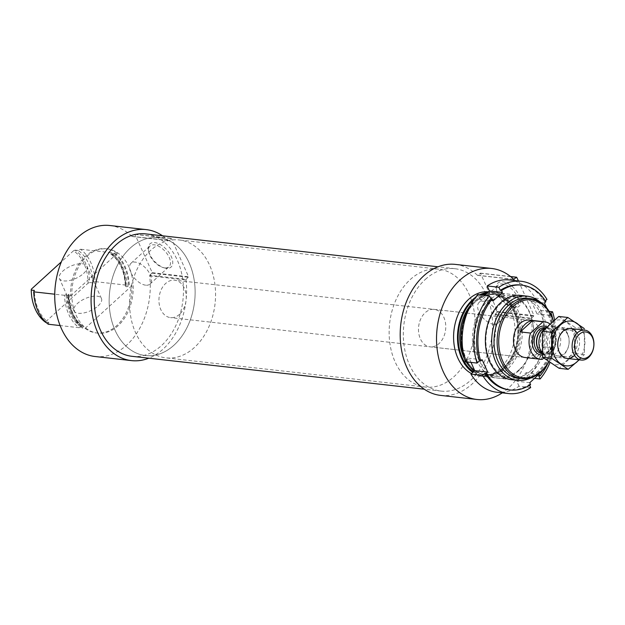 <?xml version="1.0" encoding="UTF-8"?>
<svg xmlns="http://www.w3.org/2000/svg" width="625" height="625" viewBox="0 0 625 625"><rect width="100%" height="100%" fill="white"/><g stroke="black" fill="none" stroke-linecap="round" stroke-linejoin="round"><path stroke-width="0.47" stroke-dasharray="3.12 2.34" d="M114.727 253.078A42.375 30.531 -83.6 0 1 129.281 285.469L131.875 285.766A42.375 30.531 -83.6 0 1 96.461 332.984A42.375 30.531 -83.6 0 1 85.086 328.375L82.492 328.086A42.375 30.531 -83.6 0 1 67.93 295.695L70.523 295.984A42.375 30.531 -83.6 0 1 85.602 256.164A42.375 30.531 -83.6 0 1 105.938 248.766A42.375 30.531 -83.6 0 1 117.32 253.375L114.727 253.078L112.469 254.336L111.102 254.18L111.305 252.695A42.375 30.531 -83.6 0 1 125.859 285.086L125.664 286.57L127.031 286.727L129.281 285.469M86.898 256.312A42.375 30.531 -83.6 0 1 107.234 248.914A42.375 30.531 -83.6 0 1 132.844 294.438A42.375 30.531 -83.6 0 1 97.758 333.133A42.375 30.531 -83.6 0 1 72.336 302A42.375 30.531 -83.6 0 1 86.898 256.312M82.492 328.086L83.18 326.656A40.305 29.039 -83.6 0 1 68.625 294.266L67.93 295.695M68.938 294.523C69.562 309.234 74.375 319.969 83.391 326.727L81.812 326.5L79.07 327.703A42.375 30.531 -83.6 0 1 64.508 295.305L67.258 294.109L68.625 294.266L68.594 295.086A41.438 29.852 -83.6 0 0 83.156 327.477M111.102 254.18L110.836 253.734A40.867 29.445 -83.6 0 1 125.391 286.125L125.664 286.57A40.305 29.039 -83.6 0 0 111.102 254.18M64.508 295.305L54.742 294.211M79.07 327.703L60.117 325.57M125.859 285.086L95.07 281.625A42.375 30.531 -83.6 0 0 80.508 249.227L78.211 250.477A40.305 29.039 -83.6 0 1 92.773 282.875L95.07 281.625M111.305 252.695L80.508 249.227M48.273 324.234L48.922 322.805A40.305 29.039 -83.6 0 1 34.367 290.406M48.922 322.805L46.156 322.492M92.773 282.875L89.656 282.523A40.305 29.039 -83.6 0 0 75.102 250.125L73.508 250.781A39.172 28.227 -83.6 0 1 88.062 283.172L89.656 282.523M78.211 250.477L75.102 250.125M45.805 322.453L45.844 321.625A39.172 28.227 -83.6 0 1 31.281 289.227M73.508 250.781L61.391 261.812M45.844 321.625L88.062 283.172M553.25 320.914A39.172 28.227 -83.6 0 1 548.812 361.719M434.227 309.391L529.227 320.086A18.836 13.57 -83.6 0 1 540.602 340.312A18.836 13.57 -83.6 0 1 525.016 357.516L430.016 346.828A18.836 13.57 -83.6 0 1 418.719 332.992A18.836 13.57 -83.6 0 1 425.195 312.688A18.836 13.57 -83.6 0 1 434.227 309.391A18.836 13.57 -83.6 0 1 445.609 329.625A18.836 13.57 -83.6 0 1 430.016 346.828M553.375 320.805A40.305 29.039 -83.6 0 1 548.938 361.805M527.734 298.312A40.305 29.039 -83.6 0 1 552.086 341.609A40.305 29.039 -83.6 0 1 518.719 378.414M539.789 301.773A42.375 30.531 -83.6 0 1 552.742 341.68A42.375 30.531 -83.6 0 1 531.25 377.719M468.836 308.852A42.375 30.531 -83.6 0 1 476.008 300.094A42.375 30.531 -83.6 0 1 483.219 295.125M486.219 293.867A42.375 30.531 -83.6 0 1 496.344 292.695A42.375 30.531 -83.6 0 1 521.945 338.219A42.375 30.531 -83.6 0 1 486.867 376.914A42.375 30.531 -83.6 0 1 474.109 371.203M466.656 361.906A42.375 30.531 -83.6 0 1 463.641 355.047M475.633 297.242A42.375 30.531 -83.6 0 1 479.797 294.742M487.93 292.312A42.375 30.531 -83.6 0 1 492.922 292.305A42.375 30.531 -83.6 0 1 518.531 337.828A42.375 30.531 -83.6 0 1 483.445 376.531A42.375 30.531 -83.6 0 1 472.766 372.422M488.477 291.812A42.375 30.531 -83.6 0 1 489.031 291.867A42.375 30.531 -83.6 0 1 514.633 337.391A42.375 30.531 -83.6 0 1 479.555 376.086A42.375 30.531 -83.6 0 1 471.5 373.578M440.586 395.398A65.914 47.5 -83.6 0 0 495.125 314.742A0.562 0.406 -83.6 0 1 495.328 314.148L531.664 318.234A0.562 0.406 -83.6 0 0 531.461 318.828A65.914 47.5 -83.6 0 1 502.289 392.859M518.461 280.969L534.039 315.633L531.664 318.234M455.328 264.391A65.914 47.5 -83.6 0 1 477.398 275.281A0.562 0.406 -83.6 0 0 477.852 275.273L480.508 273.289L497.703 311.547L495.328 314.148M514.352 307.461A15.687 8.406 47.7 0 1 512.797 307.164A15.687 8.406 47.7 0 1 496.461 289.234A15.687 8.406 47.7 0 1 505.336 282.344A15.687 8.406 47.7 0 1 519.961 297.25A15.687 8.406 47.7 0 1 514.352 307.461M425.289 279.453A61.586 44.375 -83.6 0 1 454.844 268.695A61.586 44.375 -83.6 0 1 492.055 334.852A61.586 44.375 -83.6 0 1 441.07 391.094A61.586 44.375 -83.6 0 1 404.117 345.852A61.586 44.375 -83.6 0 1 425.289 279.453M145.719 233.906A61.586 44.375 -83.6 0 1 182.938 300.07A61.586 44.375 -83.6 0 1 131.953 356.305M95.133 356.523A65.914 47.5 -83.6 0 0 149.672 275.867A0.562 0.406 -83.6 0 1 149.867 275.273L186.203 279.367A0.562 0.406 -83.6 0 0 186.008 279.953A65.914 47.5 -83.6 0 1 148.781 358.203M149.867 275.273L152.25 272.672L134.859 234.258L132.398 236.406L168.734 240.492L171.391 238.508L188.586 276.766L186.203 279.367M166.297 268.297A15.687 8.406 47.7 0 1 164.742 268A15.687 8.406 47.7 0 1 148.414 250.07A15.687 8.406 47.7 0 1 157.281 243.18A15.687 8.406 47.7 0 1 171.906 258.086A15.687 8.406 47.7 0 1 166.297 268.297M132.398 236.406A0.562 0.406 -83.6 0 1 131.938 236.406L168.273 240.5A0.562 0.406 -83.6 0 0 168.734 240.492M162.547 235.805A65.914 47.5 -83.6 0 1 168.273 240.5M109.867 225.516A65.914 47.5 -83.6 0 1 131.938 236.406M98.102 305.906A15.07 6.633 -24.2 0 0 101.461 298.555A15.07 6.633 -24.2 0 0 85 298.688A15.07 6.633 -24.2 0 0 73.977 310.914A15.07 6.633 -24.2 0 0 83.977 312.914A15.07 6.633 -24.2 0 0 98.102 305.906M131.875 285.766L85.086 328.375M117.32 253.375L70.523 295.984M83.539 273.508A15.07 6.633 -24.2 0 0 86.898 266.164A15.07 6.633 -24.2 0 0 70.438 266.289A15.07 6.633 -24.2 0 0 59.414 278.516A15.07 6.633 -24.2 0 0 69.414 280.516A15.07 6.633 -24.2 0 0 83.539 273.508M493.766 324.336A14.078 7.547 47.7 0 1 480.648 314.883A14.078 7.547 47.7 0 1 479.109 302.398A14.078 7.547 47.7 0 1 494.164 307.727A14.078 7.547 47.7 0 1 498.062 323.219A14.078 7.547 47.7 0 1 493.766 324.336M512.75 307.055A14.078 7.547 47.7 0 1 511.352 306.789A14.078 7.547 47.7 0 1 496.703 290.703A14.078 7.547 47.7 0 1 498.086 285.117A14.078 7.547 47.7 0 1 513.141 290.445A14.078 7.547 47.7 0 1 517.047 305.93A14.078 7.547 47.7 0 1 512.75 307.055M145.719 285.18A14.078 7.547 47.7 0 1 132.602 275.719A14.078 7.547 47.7 0 1 131.055 263.234A14.078 7.547 47.7 0 1 146.109 268.57A14.078 7.547 47.7 0 1 150.016 284.055A14.078 7.547 47.7 0 1 145.719 285.18M164.695 267.891A14.078 7.547 47.7 0 1 163.297 267.633A14.078 7.547 47.7 0 1 148.648 251.539A14.078 7.547 47.7 0 1 150.039 245.953A14.078 7.547 47.7 0 1 165.094 251.281A14.078 7.547 47.7 0 1 168.992 266.773A14.078 7.547 47.7 0 1 164.695 267.891M410.289 279.523A59.328 42.75 -83.6 0 1 438.758 269.156A59.328 42.75 -83.6 0 1 474.602 332.891A59.328 42.75 -83.6 0 1 425.492 387.062A59.328 42.75 -83.6 0 1 389.898 343.484A59.328 42.75 -83.6 0 1 410.289 279.523M130.305 248.016A59.328 42.75 -83.6 0 1 158.773 237.648A59.328 42.75 -83.6 0 1 194.617 301.383A59.328 42.75 -83.6 0 1 145.508 355.562A59.328 42.75 -83.6 0 1 109.906 311.977A59.328 42.75 -83.6 0 1 130.305 248.016M520.688 285.008A52.734 38 -83.6 0 1 544.602 301.57L545.359 300.875M545.898 301.719L544.602 301.57M550.617 313.961L550.148 313.906A52.734 38 -83.6 0 1 538.703 375.875M552.68 318.719A52.734 38 -83.6 0 1 547.578 364.055M554.531 319.836A56.5 40.711 -83.6 0 1 549.992 362.531M509.43 279.953A56.5 40.711 -83.6 0 1 535.297 298.094L546.977 299.406M549.156 311.367L540.844 310.43A56.5 40.711 -83.6 0 1 528.422 377.68L534.539 378.367M550.906 314.539L550.016 315.352L546.633 307.828M523.961 296.031A42.375 30.531 -83.6 0 1 546.508 328.719A42.375 30.531 -83.6 0 1 531.688 372.266A42.375 30.531 -83.6 0 1 514.531 379.797M530.594 384.586L529.297 384.445A52.734 38 -83.6 0 1 508.891 389.812M529.641 385.203L529.297 384.445M530.695 387.555L519.016 386.242A56.5 40.711 -83.6 0 1 496.797 392.242M518.711 370.805A42.375 30.531 -83.6 0 1 472.398 339.609A42.375 30.531 -83.6 0 1 518.219 297.883A42.375 30.531 -83.6 0 1 518.711 370.805M471.023 362.398L469.18 358.297L465.383 361.758M484.664 295.289L480.039 299.5L477.797 294.516M540.844 310.43L537.039 313.891L531.492 301.555L535.297 298.094M519.016 386.242L516.781 381.258L526.188 372.688L528.422 377.68M530.516 370.945A40.844 29.43 -83.6 0 1 510.914 378.078A40.844 29.43 -83.6 0 1 486.234 334.195A40.844 29.43 -83.6 0 1 520.047 296.898A40.844 29.43 -83.6 0 1 544.555 326.906A40.844 29.43 -83.6 0 1 530.516 370.945M519.203 369.672A40.844 29.43 -83.6 0 1 499.594 376.805A40.844 29.43 -83.6 0 1 474.914 332.922A40.844 29.43 -83.6 0 1 508.734 295.625A40.844 29.43 -83.6 0 1 533.242 325.633A40.844 29.43 -83.6 0 1 519.203 369.672M529.758 382.719L516.781 381.258M539.164 374.148L526.188 372.688M550.016 315.352L537.039 313.891M544.469 303.016L531.492 301.555M493.016 300.961L480.039 299.5M482.156 359.758L469.18 358.297M549.859 323.891A18.836 13.57 -83.6 0 1 554.781 348.023L543.75 358.062M179.508 314.328A18.836 13.57 -83.6 0 1 170.469 317.617A18.836 13.57 -83.6 0 1 159.094 297.391A18.836 13.57 -83.6 0 1 174.68 280.188A18.836 13.57 -83.6 0 1 185.984 294.023A18.836 13.57 -83.6 0 1 179.508 314.328M532.008 358.133A18.836 13.57 96.4 0 0 539.242 354.805A18.836 13.57 96.4 0 0 544.398 346.852L532.008 358.133L542.391 359.305M554.781 348.023L544.398 346.852M194.414 347.492A59.328 42.75 -83.6 0 1 165.945 357.859A59.328 42.75 -83.6 0 1 130.102 294.125A59.328 42.75 -83.6 0 1 179.211 239.953A59.328 42.75 -83.6 0 1 214.805 283.531A59.328 42.75 -83.6 0 1 194.414 347.492M173.977 345.195A59.328 42.75 -83.6 0 1 145.508 355.562A59.328 42.75 -83.6 0 1 109.656 291.828A59.328 42.75 -83.6 0 1 158.773 237.648A59.328 42.75 -83.6 0 1 194.367 281.234A59.328 42.75 -83.6 0 1 173.977 345.195M545.688 327.898A15.07 10.859 -83.6 0 1 547.289 327.031A15.07 10.859 -83.6 0 1 551.492 326.383A15.07 10.859 -83.6 0 1 560.531 337.445A15.07 10.859 -83.6 0 1 555.352 353.695A15.07 10.859 -83.6 0 1 548.125 356.32A15.07 10.859 -83.6 0 1 544.172 354.75A15.07 10.859 -83.6 0 1 542.266 352.953M572.312 329.508A22.508 16.219 96.4 0 0 544.062 332.734A22.508 16.219 96.4 0 0 558.414 364.664A22.508 16.219 96.4 0 0 572.312 329.508M567.672 333.734A15.07 10.859 96.4 0 0 548.758 335.898A15.07 10.859 96.4 0 0 558.367 357.273A15.07 10.859 96.4 0 0 567.672 333.734M558.758 316.453L575.219 327.539L575.391 353.469L559.102 368.305M575.391 353.469L584.445 354.492L584.273 328.562L575.219 327.539M579.242 359.828L584.445 354.492M574.578 355.445A15.07 10.859 96.4 0 0 578.055 334.906A15.07 10.859 96.4 0 0 577.094 333.117M578.93 359.789A22.508 16.219 96.4 0 0 582.695 330.68A22.508 16.219 96.4 0 0 582.305 329.844M567.766 334.727A13.539 9.758 96.4 0 0 560.828 328.969A13.539 9.758 96.4 0 0 549.625 341.328A13.539 9.758 96.4 0 0 557.805 355.875A13.539 9.758 96.4 0 0 567.438 349.156A13.539 9.758 96.4 0 0 567.766 334.727M576.047 335.656A13.539 9.758 96.4 0 0 569.109 329.898A13.539 9.758 96.4 0 0 557.898 342.266A13.539 9.758 96.4 0 0 566.078 356.805A13.539 9.758 96.4 0 0 575.711 350.086A13.539 9.758 96.4 0 0 576.047 335.656M114.055 253.688A41.438 29.852 -83.6 0 1 128.617 286.078M112.469 254.336A40.305 29.039 -83.6 0 1 127.031 286.727M81.812 326.5A40.305 29.039 -83.6 0 1 67.258 294.109M80.734 326.797A40.867 29.445 -83.6 0 1 66.18 294.398M475.961 301.266A40.867 29.445 -83.6 0 1 520.625 331.352A40.867 29.445 -83.6 0 1 476.43 371.594A40.867 29.445 -83.6 0 1 475.961 301.266M475.5 301.648A40.305 29.039 -83.6 0 1 494.836 294.609A40.305 29.039 -83.6 0 1 519.195 337.906A40.305 29.039 -83.6 0 1 485.828 374.711A40.305 29.039 -83.6 0 1 461.641 345.102A40.305 29.039 -83.6 0 1 475.5 301.648M470.656 305.148A40.305 29.039 -83.6 0 1 474.133 301.492A40.305 29.039 -83.6 0 1 493.469 294.453A40.305 29.039 -83.6 0 1 517.82 337.75A40.305 29.039 -83.6 0 1 484.461 374.555A40.305 29.039 -83.6 0 1 469.836 366.734M466.148 361.844A40.305 29.039 -83.6 0 1 464.586 359.062M474 299.555A41.438 29.852 -83.6 0 1 481.508 294.938M486.719 293.422A41.438 29.852 -83.6 0 1 517.406 340.922A41.438 29.852 -83.6 0 1 473.445 371.805M495.125 314.742L531.461 318.828M497.609 312.07L533.945 316.156M497.703 311.547L534.039 315.633M480.508 273.289L516.852 277.375M480.141 273.195L510.641 276.625M477.852 275.273L513.664 279.305M477.398 275.281L513.734 279.367M149.672 275.867L186.008 279.953M152.148 273.195L188.484 277.281M152.25 272.672L188.586 276.766M135.055 234.422L171.391 238.508M134.68 234.328L171.016 238.414M546.75 326.836A14.5 10.453 -83.6 0 1 553.18 338.5A14.5 10.453 -83.6 0 1 548.031 352.43A14.5 10.453 -83.6 0 1 542.43 354.992M544.805 328.094A13.086 9.43 -83.6 0 1 547.359 327.906L544.023 328.43A13.172 9.492 -83.6 0 1 555.086 335.156A13.172 9.492 -83.6 0 1 551.078 351.742A13.172 9.492 -83.6 0 1 541.297 352.664L544.43 353.922A13.086 9.43 -83.6 0 1 541.984 353.164M545.688 327.719L547.359 327.906A13.086 9.43 -83.6 0 1 555.211 337.516A13.086 9.43 -83.6 0 1 550.711 351.633A13.086 9.43 -83.6 0 1 544.43 353.922L542.32 353.68M548.484 351.383A13.086 9.43 -83.6 0 1 542.203 353.664L548.055 351.492C552.445 346.781 553.719 340.992 551.875 334.117C550.352 330.195 548.102 328.039 545.125 327.656A13.086 9.43 -83.6 0 1 552.984 337.266A13.086 9.43 -83.6 0 1 548.484 351.383M107.234 248.914L105.938 248.766M97.758 333.133L96.461 332.984M110.898 254.109C119.914 260.867 124.727 271.602 125.352 286.312M520.828 295.445L496.344 292.695M511.352 379.664L486.867 376.914M494.836 294.609C488.148 293.93 481.812 296.25 475.844 301.562C452.289 320.555 460.047 374.102 485.828 374.711L484.461 374.555C490.562 375.188 496.414 373.281 502.023 368.836C507.523 364.32 511.727 358.102 514.625 350.18C518.68 338.312 518.914 326.703 515.336 315.352C510.797 302.914 503.508 295.945 493.469 294.453L494.836 294.609M492.922 292.305L489.031 291.867M483.445 376.531L479.555 376.086M480.32 273.133L510.516 276.531M477.586 275.375L513.922 279.461M454.844 268.695L438.016 266.797M441.07 391.094L424.242 389.195M134.859 234.258L171.195 238.352M132.125 236.5L168.461 240.594M101.461 298.555L86.898 266.164M73.977 310.914L59.414 278.516M498.062 323.219L517.047 305.93M479.109 302.398L498.086 285.117M511.352 306.789L512.797 307.164M496.703 290.703L496.461 289.234M150.016 284.055L168.992 266.773M131.055 263.234L150.039 245.953M163.297 267.633L164.742 268M148.648 251.539L148.414 250.07M438.758 269.156L179.211 239.953M425.492 387.062L165.945 357.859M520.047 296.898L508.734 295.625M510.914 378.078L499.594 376.805M529.227 320.086L174.68 280.188M525.016 357.516L170.469 317.617M570.328 328.5L551.492 326.383M566.961 358.445L548.125 356.32M542.305 353.398L544.172 354.75M546 327.578L547.289 327.031M557.805 355.875L566.078 356.805M560.828 328.969L569.109 329.898"/><path stroke-width="0.94" d="M54.742 294.211L33.719 291.844A42.375 30.531 -83.6 0 0 48.273 324.234L60.117 325.57M46.156 322.492L45.805 322.453A40.305 29.039 -83.6 0 1 31.25 290.055L34.367 290.406L33.719 291.844M61.391 261.812L31.281 289.227L31.25 290.055M548.812 361.719A39.172 28.227 -83.6 0 1 505.422 366.133A39.172 28.227 -83.6 0 1 512.703 306.711A39.172 28.227 -83.6 0 1 553.25 320.914M543.75 358.062L542.391 359.305A18.836 13.57 -83.6 0 1 540.586 359.266L525.016 357.516A18.836 13.57 -83.6 0 1 513.711 343.68A18.836 13.57 -83.6 0 1 520.188 323.375A18.836 13.57 -83.6 0 1 529.227 320.086L544.797 321.836A18.836 13.57 -83.6 0 1 549.859 323.891M548.938 361.805A40.305 29.039 -83.6 0 1 521.836 378.766A40.305 29.039 -83.6 0 1 497.648 349.156A40.305 29.039 -83.6 0 1 511.508 305.703A40.305 29.039 -83.6 0 1 530.844 298.656A40.305 29.039 -83.6 0 1 553.375 320.805M521.836 378.766L518.719 378.414A40.305 29.039 -83.6 0 1 494.539 348.805A40.305 29.039 -83.6 0 1 508.391 305.352A40.305 29.039 -83.6 0 1 527.734 298.312L530.844 298.656M531.25 377.719A42.375 30.531 -83.6 0 1 517.664 380.375A42.375 30.531 -83.6 0 1 492.234 349.25A42.375 30.531 -83.6 0 1 506.805 303.562A42.375 30.531 -83.6 0 1 527.141 296.156A42.375 30.531 -83.6 0 1 539.789 301.773M483.219 295.125A42.375 30.531 -83.6 0 1 486.219 293.867M474.109 371.203A42.375 30.531 -83.6 0 1 466.656 361.906M463.641 355.047A42.375 30.531 -83.6 0 1 468.836 308.852M472.766 372.422A42.375 30.531 -83.6 0 1 472.586 299.711A42.375 30.531 -83.6 0 1 475.633 297.242M479.797 294.742A42.375 30.531 -83.6 0 1 487.93 292.312M471.5 373.578A42.375 30.531 -83.6 0 1 453.625 339.266A42.375 30.531 -83.6 0 1 468.695 299.273A42.375 30.531 -83.6 0 1 488.477 291.812M513.664 279.305L516.656 277.219L518.461 280.969M514.195 279.359A0.562 0.406 -83.6 0 1 513.734 279.367A65.914 47.5 -83.6 0 0 491.664 268.477A65.914 47.5 -83.6 0 0 437.094 328.672A65.914 47.5 -83.6 0 0 476.922 399.484A65.914 47.5 -83.6 0 0 502.289 392.859M476.922 399.484L440.586 395.398A65.914 47.5 -83.6 0 1 400.758 324.578A65.914 47.5 -83.6 0 1 455.328 264.391L491.664 268.477M424.242 389.195L131.953 356.305A61.586 44.375 -83.6 0 1 95 311.07A61.586 44.375 -83.6 0 1 116.164 244.672A61.586 44.375 -83.6 0 1 145.719 233.906L438.016 266.797M148.781 358.203A65.914 47.5 -83.6 0 1 131.469 360.609A65.914 47.5 -83.6 0 1 91.641 289.797A65.914 47.5 -83.6 0 1 146.203 229.602A65.914 47.5 -83.6 0 1 162.547 235.805M131.469 360.609L95.133 356.523A65.914 47.5 -83.6 0 1 55.297 285.711A65.914 47.5 -83.6 0 1 109.867 225.516L146.203 229.602M545.359 300.875L546.977 299.406A56.5 40.711 -83.6 0 0 521.109 281.266A56.5 40.711 -83.6 0 0 498.883 287.266L500.281 290.383L501.578 290.523L502.422 292.398L493.016 300.961L492.172 299.094A52.734 38 -83.6 0 0 480.734 361.055L479.437 360.914A52.734 38 -83.6 0 1 490.875 298.945L489.477 295.828L477.797 294.516A56.5 40.711 -83.6 0 0 465.383 361.758L477.062 363.078A56.5 40.711 -83.6 0 1 489.477 295.828M492.172 299.094L490.875 298.945M500.281 290.383A52.734 38 -83.6 0 1 520.688 285.008L521.984 285.156A52.734 38 -83.6 0 1 545.898 301.719L544.469 303.016L546.633 307.828M501.578 290.523A52.734 38 -83.6 0 1 521.984 285.156M552.68 318.719A52.734 38 -83.6 0 0 551.445 314.055L550.617 313.961M547.578 364.055A52.734 38 -83.6 0 1 540 376.023L538.703 375.875L540.102 378.992L534.539 378.367M477.062 363.078L479.437 360.914M550.445 313.633L552.523 311.75A56.5 40.711 -83.6 0 1 554.531 319.836M549.992 362.531A56.5 40.711 -83.6 0 1 540.102 378.992M498.883 287.266L487.203 285.953A56.5 40.711 -83.6 0 1 509.43 279.953L521.109 281.266M552.523 311.75L549.156 311.367M480.734 361.055L482.156 359.758L487.703 372.102L486.281 373.398L484.977 373.25L482.609 375.414L470.93 374.102A56.5 40.711 -83.6 0 0 496.797 392.242L508.469 393.555A56.5 40.711 -83.6 0 1 482.609 375.414M540 376.023L539.164 374.148L529.758 382.719L530.594 384.586A52.734 38 -83.6 0 1 510.195 389.961A52.734 38 -83.6 0 1 486.281 373.398M551.445 314.055L550.906 314.539M514.531 379.797A42.375 30.531 -83.6 0 1 485.742 334.141A42.375 30.531 -83.6 0 1 523.961 296.031M510.195 389.961L508.891 389.812A52.734 38 -83.6 0 1 484.977 373.25M529.641 385.203L530.695 387.555A56.5 40.711 -83.6 0 1 508.469 393.555M487.703 372.102L474.727 370.641L470.93 374.102M474.727 370.641L471.023 362.398M487.203 285.953L489.445 290.938L484.664 295.289M502.422 292.398L489.445 290.938M540.586 359.266A18.836 13.57 -83.6 0 1 530.602 333.078L542.992 321.797A18.836 13.57 -83.6 0 1 544.797 321.836M530.602 333.078L520.227 331.914L532.609 320.633A18.836 13.57 96.4 0 0 520.227 331.914M542.992 321.797L532.609 320.633M589.125 356.141A13.336 9.609 -83.6 0 1 574.555 346.328A13.336 9.609 -83.6 0 1 588.977 333.195A13.336 9.609 -83.6 0 1 589.125 356.141M588.57 357.43A15.07 10.859 -83.6 0 1 581.344 360.062A15.07 10.859 -83.6 0 1 572.234 343.875A15.07 10.859 -83.6 0 1 584.711 330.117A15.07 10.859 -83.6 0 1 593.75 341.188A15.07 10.859 -83.6 0 1 588.57 357.43M542.266 352.953A15.07 10.859 -83.6 0 1 545.688 327.898M568.156 369.328L559.102 368.305L542.633 357.211L542.461 331.281L558.758 316.453L567.812 317.469L551.516 332.305L551.695 358.234L568.156 369.328L579.242 359.828M584.273 328.562L567.812 317.469M542.461 331.281L551.516 332.305M542.633 357.211L551.695 358.234M577.094 333.117A15.07 10.859 96.4 0 0 562.047 332.211A15.07 10.859 96.4 0 0 559.711 352.984A15.07 10.859 96.4 0 0 574.578 355.445M582.305 329.844A22.508 16.219 96.4 0 0 559.258 326.125A22.508 16.219 96.4 0 0 555.641 358.297A22.508 16.219 96.4 0 0 578.93 359.789M469.836 366.734A40.305 29.039 -83.6 0 1 466.148 361.844M464.586 359.062A40.305 29.039 -83.6 0 1 470.656 305.148M473.445 371.805A41.438 29.852 -83.6 0 1 458.164 337.875A41.438 29.852 -83.6 0 1 472.938 300.484A41.438 29.852 -83.6 0 1 474 299.555M481.508 294.938A41.438 29.852 -83.6 0 1 486.719 293.422M510.641 276.625L516.477 277.281M542.43 354.992A14.5 10.453 -83.6 0 1 532.414 338.578A14.5 10.453 -83.6 0 1 546.75 326.836M542.305 353.398L541.297 352.664A13.172 9.492 -83.6 0 1 536.797 339.891A13.172 9.492 -83.6 0 1 544.023 328.43L546 327.578M541.984 353.164A13.086 9.43 -83.6 0 1 536.523 339.859A13.086 9.43 -83.6 0 1 544.805 328.094M542.32 353.68L542.203 353.664A13.086 9.43 -83.6 0 1 534.289 339.609A13.086 9.43 -83.6 0 1 545.125 327.656L545.688 327.719M527.141 296.156L520.828 295.445M517.664 380.375L511.352 379.664M510.516 276.531L516.656 277.219M584.711 330.117L570.328 328.5M581.344 360.062L566.961 358.445"/></g></svg>
